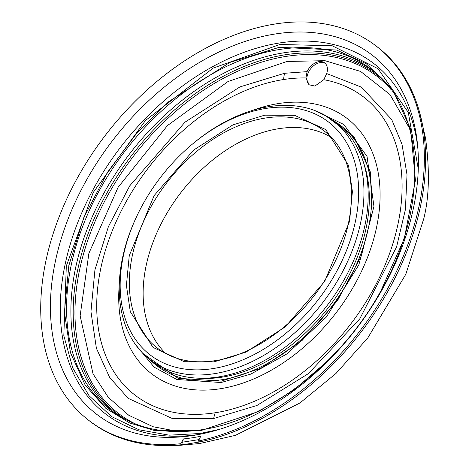 <?xml version="1.0" encoding="UTF-8"?>
<svg xmlns="http://www.w3.org/2000/svg" width="469" height="469" viewBox="0 0 469 469"><rect width="100%" height="100%" fill="white"/><g stroke="black" fill="none" stroke-linecap="round" stroke-linejoin="round"><path stroke-width="0.7" d="M420.728 205.141A235.977 160.539 -52.6 0 0 419.485 111.898A235.977 160.539 -52.6 0 0 375.991 45.898L374.731 44.96A235.96 160.527 127.4 0 1 419.468 204.191A235.96 160.527 127.4 0 1 198.416 440.971L200.744 436.24A229.534 156.159 127.4 0 1 191.991 437.829A229.534 156.159 127.4 0 1 183.326 438.949L182.67 442.156L183.209 444.676L199.571 441.962A235.977 160.539 -52.6 0 0 420.728 205.141M418.278 169.028L408.294 112.443L378.002 68.685L332.216 45.763L279.958 44.473L213.213 68.069L145.431 120.545L93.214 192.501L66.317 265.999L63.819 335.698L72.783 368.036L88.963 395.631L111.558 416.572L138.965 429.786L169.162 435.168L200.105 433.497L219.41 429.364M409.525 128.318L389.932 94.515L360.597 71.435L324.941 60.677L286.946 61.486L228.022 81.53L167.462 125.563L118.124 187.301L88.887 253.342L80.135 315.842L93.026 373.846L108.316 397.366L128.77 415.264L153.14 426.761L179.744 431.767M149.599 359.36A151.241 102.893 -52.6 0 0 221.239 379.826A151.241 102.893 -52.6 0 0 357.437 262.277A151.241 102.893 -52.6 0 0 332.374 120.076M325.076 115.327L354.077 136.966L370.305 171.865L372.099 213.073L361.394 255.793L337.545 300.559L302.065 340.471L260.922 368.265L221.333 381.127L178.091 378.307L143.104 353.567M213.659 418.524L256.906 405.497L308.379 373.641L359.776 318.85L396.598 246.858L405.404 209.543L407.01 174.697L402.009 144.294L391.674 119.472L361.253 87.082L326.7 73.563L323.792 79.695L314.904 86.073L309.177 84.807L305.935 77.948L307.078 71.646L284.525 73.287L239.94 86.906L184.944 122.198L129.743 185.824L108.398 226.65L94.931 269.874L90.957 311.627L96.397 348.285L109.646 377.469L128.248 398.38L171.912 418.33L213.659 418.524A42.908 25.643 81.2 0 1 215.201 412.761A187.829 127.785 127.4 0 1 100.601 269.282A187.829 127.785 127.4 0 1 283.604 79.525A42.908 25.643 -98.8 0 1 284.525 73.287M183.326 438.949L180.817 443.709A235.96 160.527 127.4 0 1 88.278 419.978A235.96 160.527 127.4 0 1 45.604 262.329A235.96 160.527 127.4 0 1 275.502 23.942A235.96 160.527 127.4 0 1 374.731 44.96M88.278 419.978L89.515 420.951A235.977 160.539 -52.6 0 0 164.631 445.55A235.977 160.539 -52.6 0 0 182.154 444.671L183.209 444.676M180.817 443.709L182.154 444.671M193.199 435.455A226.328 153.973 -52.6 0 0 196.359 434.933A226.328 153.973 -52.6 0 0 417.592 145.302A226.328 153.973 -52.6 0 0 275.62 33.926A226.328 153.973 -52.6 0 0 55.113 262.57A226.328 153.973 -52.6 0 0 193.199 435.455M165.915 353.638A136.491 92.856 127.4 0 1 160.814 224.44A136.491 92.856 127.4 0 1 278.944 128.647A136.491 92.856 127.4 0 1 331.143 137.317M355.613 220.436A146.68 99.791 127.4 0 1 212.697 368.628A146.68 99.791 127.4 0 1 123.206 256.578A146.68 99.791 127.4 0 1 136.831 216.156A146.68 99.791 127.4 0 1 190.854 145.425A146.68 99.791 127.4 0 1 315.18 114.008A146.68 99.791 127.4 0 1 355.613 220.436M136.831 216.156L136.321 217.235A150.537 102.412 -52.6 0 0 122.339 258.724A150.537 102.412 -52.6 0 0 148.268 358.257A150.537 102.412 -52.6 0 0 214.181 373.711A150.537 102.412 -52.6 0 0 360.849 221.632A150.537 102.412 -52.6 0 0 330.967 119.073A150.537 102.412 -52.6 0 0 269.007 106.645A150.537 102.412 -52.6 0 0 191.768 144.651L190.854 145.425M148.268 358.257L152.214 361.505A150.719 102.535 -52.6 0 0 218.208 376.976A150.719 102.535 -52.6 0 0 351.832 264.58A150.719 102.535 -52.6 0 0 335.136 122.028L330.967 119.073M198.809 378.207A148.292 100.888 -52.6 0 0 221.778 377.211A148.292 100.888 -52.6 0 0 337.598 294.743A148.292 100.888 -52.6 0 0 363.504 162.591M326.7 73.563A13.408 9.122 -52.6 0 0 324.659 62.893A13.408 9.122 -52.6 0 0 318.961 61.65A13.408 9.122 -52.6 0 0 307.078 71.646M325.252 63.409A13.408 9.122 -52.6 0 0 320.21 62.606A13.408 9.122 -52.6 0 0 308.479 72.279A13.408 9.122 -52.6 0 0 309.411 84.983M198.416 440.971L199.571 441.962M199.091 439.6L182.67 442.156M265.565 118.012A136.895 93.132 127.4 0 1 324.923 131.584C356.973 155.925 360.567 214.573 332.304 267.084C307.535 315.555 258.489 354.576 215.007 360.684C192.847 363.944 174.093 360.092 158.751 349.135A136.895 93.132 127.4 0 1 144.423 219.609A136.895 93.132 127.4 0 1 265.565 118.012M214.093 361.845L245.944 352.119L285.246 326.905L324.683 281.435L349.557 221.38L352.401 191.545L348.514 165.352L325.75 129.561L294.555 115.31L264.727 115.169L232.87 124.901L193.574 150.115L154.131 195.579L129.256 255.634L126.413 285.469L130.3 311.662L153.064 347.459L184.258 361.71L214.093 361.845M417.856 148.439A220.629 150.103 -52.6 0 0 279.776 42.937A220.629 150.103 -52.6 0 0 64.81 265.835A220.629 150.103 -52.6 0 0 199.425 434.37A220.629 150.103 -52.6 0 0 199.46 434.364M279.999 49.421A214.485 145.918 127.4 0 1 373.922 71.435C425.911 111.827 428.807 209.156 379.808 292.82C339.855 364.401 266.673 420.5 201.371 429.803C167.011 434.886 137.751 429.029 113.609 412.233A214.485 145.918 127.4 0 1 89.849 209.367A214.485 145.918 127.4 0 1 279.999 49.421M378.94 295.212L404.401 238.311L415.411 180.348L410.627 128.987L392.653 89.597L366.348 63.772L336.584 50.036L279.383 47.293L229.874 62.418L168.793 101.603L136.925 132.997L107.495 172.27L83.793 217.604L68.837 265.606L64.423 311.973L70.461 352.682L85.176 385.084L105.836 408.311L129.643 422.956L154.324 430.46L200.685 430.677L258.888 411.401L293.952 389.968L330.821 358.205M384.152 81.143A213.454 145.22 -52.6 0 0 285.568 54.726A213.454 145.22 -52.6 0 0 94.339 218.343A213.454 145.22 -52.6 0 0 125.663 419.55M375.915 73.117A214.298 145.795 -52.6 0 0 284.12 52.757A214.298 145.795 -52.6 0 0 94.92 210.868A214.298 145.795 -52.6 0 0 115.755 413.717M391.052 89.55A212.416 144.511 -52.6 0 0 286.33 56.374A212.416 144.511 -52.6 0 0 93.401 225.396A212.416 144.511 -52.6 0 0 135.588 423.999M323.792 79.695A187.829 127.785 127.4 0 1 391.896 246.729A187.829 127.785 127.4 0 1 215.201 412.761M314.066 110.244L343.83 124.484L367.045 156.453L373.945 206.395L358.844 264.874L326.26 317.144L287.233 353.72L250.862 374.098L221.046 382.528L176.772 379.485L154.131 367.145L135.301 344.281M119.273 284.718A160.779 109.383 -52.6 0 0 220.125 388.766A160.779 109.383 -52.6 0 0 376.771 226.339A160.779 109.383 -52.6 0 0 278.68 103.52A160.779 109.383 -52.6 0 0 252.386 110.45M283.604 79.525A187.829 127.785 127.4 0 1 305.935 77.948M164.631 445.55L180.577 445.257L199.677 443.527L235.379 435.373L299.896 403.018L335.98 373.459L367.766 337.997L405.808 274.259L423.73 218.876C429.258 197.062 429.85 170.124 425.512 138.056L419.485 111.898"/></g></svg>
